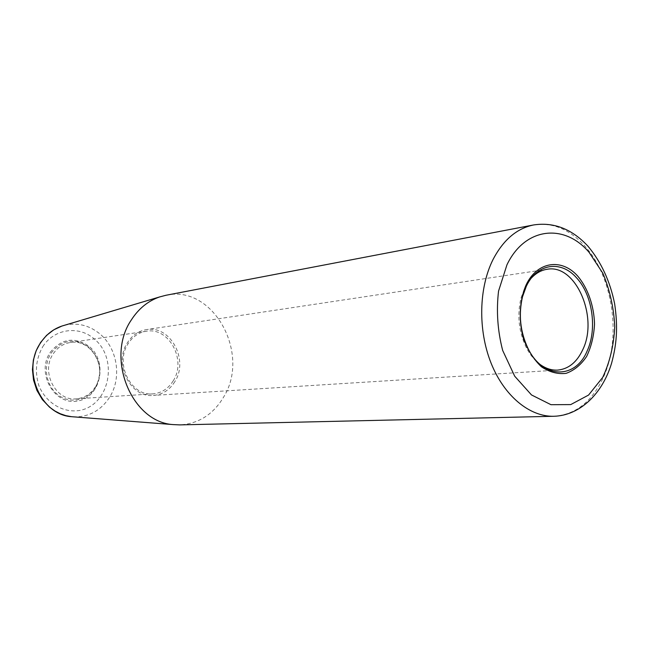 <?xml version="1.0" encoding="UTF-8"?>
<svg xmlns="http://www.w3.org/2000/svg" width="649" height="649" viewBox="0 0 649 649"><rect width="100%" height="100%" fill="white"/><g stroke="black" fill="none" stroke-linecap="round" stroke-linejoin="round"><path stroke-width="0.49" stroke-dasharray="3.25 2.43" d="M165.957 295.271C213.343 284.351 251.025 353.924 223.483 397.293C213.059 414.581 198.489 423.781 179.749 424.892M95.289 387.047C90.625 394.162 84.265 398.088 76.209 398.835C55.676 401.285 40.416 371.69 53.291 353.713C57.558 347.418 63.196 343.694 70.222 342.526C91.533 338.405 108.156 368.405 95.289 387.047M173.218 380.833C168.278 388.719 161.512 393.067 152.904 393.87C130.976 396.555 114.467 363.521 128.186 343.572C132.72 336.604 138.74 332.491 146.244 331.241C169.008 326.812 186.831 360.187 173.218 380.833M174.808 381.701C169.616 390.017 162.485 394.584 153.424 395.419C130.408 398.194 113.104 363.497 127.512 342.558C132.266 335.257 138.57 330.941 146.423 329.619C170.346 324.922 189.102 360 174.808 381.701M540.706 364.9C534.93 360.828 530.087 354.962 526.177 347.32C518.721 331.558 516.985 315.187 520.952 298.207L524.579 288.221L531.458 277.959M533.51 224.968C552.267 222.063 569.335 229.048 584.717 245.93C612.972 276.815 621.661 336.726 603.821 376.355C592.464 401.406 575.809 414.711 553.865 416.277M64.3 325.336C77.044 322.375 88.718 325.076 99.313 333.448C117.42 347.791 122.19 377.686 109.567 397.31C100.952 410.452 89.108 416.983 74.043 416.885M42.802 346.615C54.037 328.816 78.391 325.384 93.724 338.518C118.824 358.151 109.957 405.049 79.576 410.46C63.18 413.145 46.176 403.078 38.981 385.92C34.616 371.991 35.89 358.889 42.802 346.615M50.16 352.448C61.412 338.616 74.311 336.515 88.84 346.16C108.067 361.079 101.203 396.969 78.042 400.936C54.881 406.112 35.76 373.443 50.16 352.448M51.198 353.032C62.069 339.654 74.538 337.618 88.589 346.931C100.741 358.881 102.94 372.542 95.192 387.924C87.315 400.749 69.914 404.197 57.972 394.827C45.917 385.644 42.688 365.825 51.198 353.032M526.177 347.32L527.986 348.367C520.165 331.817 518.332 314.627 522.502 296.804L520.952 298.207M146.244 331.241L70.222 342.526M152.904 393.87L76.209 398.835M547.01 269.294L146.423 329.619M557.734 370.1L153.424 395.419"/><path stroke-width="0.97" d="M553.865 416.277L179.749 424.892L173.242 424.6C131.715 422.304 105.179 357.859 131.358 319.9C138.675 308.575 148.11 300.917 159.662 296.926L165.957 295.271L533.51 224.968C553.784 221.869 571.939 228.951 587.978 246.214C601.152 261.969 610.036 281.122 614.627 303.691C618.213 328.094 616.534 344.676 611.626 363.067C602.491 393.618 580.084 415.53 553.865 416.277C529.673 416.909 504.168 396.068 491.009 362.953C477.867 329.862 478.792 287.913 493.013 259.568C503.259 239.952 516.758 228.424 533.51 224.968M531.458 277.959C536.066 273.083 541.25 270.195 547.01 269.294C575.606 263.478 598.84 317.223 582.761 349.697C576.912 362.199 568.573 369.005 557.734 370.1C551.91 370.433 546.239 368.705 540.706 364.9M74.043 416.885L71.512 416.69C40.481 414.833 21.303 369.638 40.733 342.64C46.184 334.56 53.226 329.035 61.874 326.058L64.3 325.336M587.215 350.825C575.647 379.414 542.775 379.349 527.986 348.367C520.214 331.809 518.381 314.627 522.502 296.804L526.298 286.323C536.934 263.283 560.979 259.949 576.49 277.764C592.448 294.711 597.429 328.824 587.215 350.825M526.039 285.106C537.048 261.279 561.896 257.88 577.902 276.312C587.953 288.424 593.997 305.841 594.533 324.038C593.884 336.052 591.247 346.85 586.631 356.439C581.001 364.811 574.162 370.441 566.123 373.345C557.718 374.351 549.476 372.161 541.396 366.758C533.851 359.603 527.88 350.241 523.483 338.681C518.413 320.419 519.378 300.625 526.039 285.106M506.934 264.865C524.879 227.118 564.297 223.102 589.024 252.25L602.88 273.294C609.873 290.054 613.832 307.886 614.757 326.788C613.792 345.471 609.768 362.361 602.67 377.442L588.578 395.054L570.731 404.595L550.969 404.692L531.507 394.949L514.689 376.185L502.675 350.444C497.596 330.739 496.217 310.952 498.554 291.077L506.934 264.865M159.662 296.926L61.874 326.058L53.77 329.822L46.574 335.363L40.603 342.453L36.141 350.776L33.383 359.976L32.45 369.638L33.537 380.071L36.896 390.365L42.331 399.565L49.551 407.174L55.035 411.077L60.3 413.754L65.833 415.636L71.512 416.69L173.242 424.6"/></g></svg>
